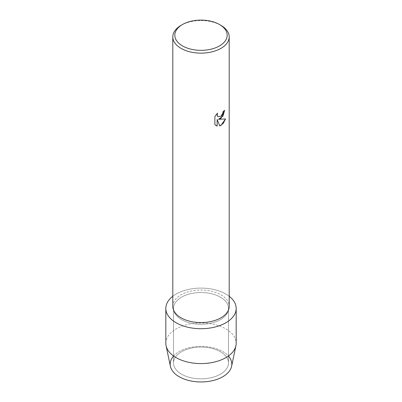 <?xml version="1.0" encoding="UTF-8"?>
<svg xmlns="http://www.w3.org/2000/svg" width="402" height="402" viewBox="0 0 402 402"><rect width="100%" height="100%" fill="white"/><g stroke="black" fill="none" stroke-linecap="round" stroke-linejoin="round"><path stroke-width="0.3" stroke-dasharray="2.01 1.51" d="M220.447 374.187A27.502 15.879 180 0 1 190.473 377.629A27.502 15.879 180 0 1 173.498 362.956A27.502 15.879 180 0 1 181.553 351.73A27.502 15.879 180 0 1 211.527 348.288A27.502 15.879 180 0 1 228.502 362.956A27.502 15.879 180 0 1 220.447 374.187A27.502 15.879 180 0 1 190.473 377.629A27.502 15.879 180 0 1 173.498 362.956A27.502 15.879 180 0 1 181.553 351.73A27.502 15.879 180 0 1 211.527 348.288A27.502 15.879 180 0 1 228.502 362.956A27.502 15.879 180 0 1 220.447 374.187M173.498 356.132A30.818 17.794 180 0 1 179.207 351.579A30.818 17.794 180 0 1 228.502 356.132M220.447 319.635A27.502 15.879 180 0 1 190.473 323.077A27.502 15.879 180 0 1 173.498 308.404A27.502 15.879 180 0 1 181.553 297.178A27.502 15.879 180 0 1 211.527 293.736A27.502 15.879 180 0 1 228.502 308.404A27.502 15.879 180 0 1 220.447 319.635A27.502 15.879 180 0 1 190.473 323.077A27.502 15.879 180 0 1 173.498 308.404A27.502 15.879 180 0 1 181.553 297.178A27.502 15.879 180 0 1 211.527 293.736A27.502 15.879 180 0 1 228.502 308.404A27.502 15.879 180 0 1 220.447 319.635M172.8 306.304A28.2 16.281 180 0 1 181.061 294.792A28.2 16.281 180 0 1 211.794 291.264A28.2 16.281 180 0 1 229.2 306.304M172.8 296.269A35.175 20.306 180 0 1 176.126 294.048A35.175 20.306 180 0 1 229.2 296.269A35.175 20.306 180 0 0 176.126 294.048A35.175 20.306 180 0 0 172.8 296.269M224.638 110.319L224.623 110.314A28.18 16.271 180 0 1 223.045 111.575L222.773 113.274L220.758 116.334L218.105 116.741M217.467 113.213L214.869 116.515L214.884 124.7M225.547 118.917L218.507 119.314M214.869 124.69L215.939 125.54M217.135 119.399L219.748 125.957M181.061 25.351A28.2 16.281 180 0 1 220.939 25.351M170.403 366.302A30.818 17.794 180 0 1 179.207 351.579A30.818 17.794 180 0 1 214.492 348.162A30.818 17.794 180 0 1 231.597 366.302M165.825 343.273A35.175 20.306 180 0 1 176.126 328.916A35.175 20.306 180 0 1 214.462 324.509A35.175 20.306 180 0 1 236.175 343.273M173.498 362.956L173.498 308.404L173.498 362.956M228.502 362.956L228.502 308.404L228.502 362.956"/><path stroke-width="0.6" d="M228.502 356.132A30.818 17.794 180 0 1 222.793 376.744A30.818 17.794 180 0 1 182.925 378.573A30.818 17.794 180 0 1 173.498 356.132M219.517 24.527L220.939 25.351A28.2 16.281 180 0 1 229.2 36.863L229.2 306.304A28.2 16.281 180 0 1 220.939 317.816A28.2 16.281 180 0 1 190.206 321.349A28.2 16.281 180 0 1 172.8 306.304L172.8 36.863A28.2 16.281 180 0 1 181.061 25.351L182.483 24.527A26.185 15.12 180 0 1 219.517 24.527A26.185 15.12 180 0 1 219.517 45.908A26.185 15.12 180 0 1 182.483 45.908A26.185 15.12 180 0 1 182.483 24.527L181.061 25.351M225.874 322.766A35.175 20.306 180 0 1 177.991 323.766A35.175 20.306 180 0 1 172.8 296.269A35.175 20.306 180 0 0 165.825 308.404A35.175 20.306 180 0 0 187.538 327.168A35.175 20.306 180 0 0 225.874 322.766A35.175 20.306 180 0 0 229.2 296.269A35.175 20.306 180 0 1 236.175 308.404A35.175 20.306 180 0 1 225.874 322.766M220.939 118.399L218.522 119.324L225.547 118.917L220.939 125.449L219.748 125.957L217.15 119.404L217.15 126.032L214.884 124.7L214.884 116.525L217.497 113.183L217.14 114.811L217.708 116.424L218.11 116.741L220.939 116.203L222.788 113.279L223.06 111.585A28.2 16.281 0 0 0 224.638 110.319L220.939 118.399M229.2 36.863A28.2 16.281 180 0 1 220.939 48.376A28.2 16.281 180 0 1 190.206 51.903A28.2 16.281 180 0 1 172.8 36.863M218.507 119.314L222.914 116.188L224.623 110.334M218.11 116.741L217.191 115.414L217.467 113.213M215.944 125.545L217.135 126.022L217.15 119.404M219.748 125.947L223.236 123.424L225.527 118.922M236.175 308.404L236.175 343.273A35.175 20.306 180 0 1 235.919 345.72L231.597 366.302A30.818 17.794 180 0 1 222.793 376.744A30.818 17.794 180 0 1 190.945 380.98A30.818 17.794 180 0 1 170.403 366.302L166.081 345.72A35.175 20.306 180 0 1 165.825 343.273L165.825 308.404M235.919 345.72A35.175 20.306 180 0 1 225.874 357.634A35.175 20.306 180 0 1 189.523 362.473A35.175 20.306 180 0 1 166.081 345.72"/></g></svg>
